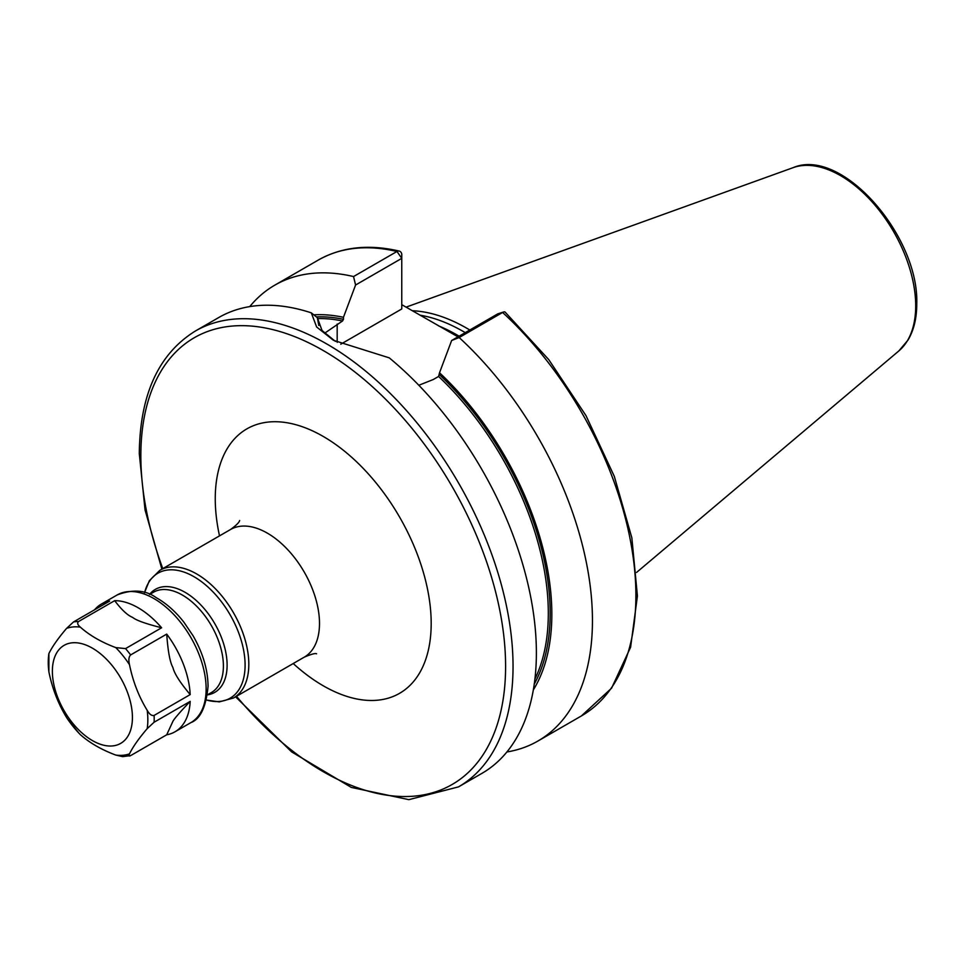 <?xml version="1.0" encoding="UTF-8"?>
<svg xmlns="http://www.w3.org/2000/svg" width="965" height="965" viewBox="0 0 965 965"><rect width="100%" height="100%" fill="white"/><g stroke="black" fill="none" stroke-linecap="round" stroke-linejoin="round"><path stroke-width="1.45" d="M469.81 330.006A183.398 105.885 -120 0 0 412.272 310.742M465.251 332.635A182.035 105.101 -120 0 0 419.98 315.193M401.766 304.675L457.965 336.845M533.319 689.939A226.763 130.926 -120 0 0 439.521 372.767L451.644 340.488L459.171 337.545A263.18 151.951 -120 0 1 537.939 741.024A263.18 151.951 -120 0 1 506.89 751.976M418.822 385.264L433.249 379.534L438.593 376.447L439.521 372.767M316.387 316.906A224.423 129.563 60 0 1 343.456 319.319L343.456 317.304A226.763 130.926 -120 0 0 313.83 314.855M353.54 276.557L396.989 251.479A263.18 151.951 60 0 0 318.209 260.104L274.76 285.182A263.18 151.951 -120 0 1 353.54 276.557L355.578 285.025L343.456 317.304M274.76 285.182A263.18 151.951 -120 0 0 249.754 306.605M503.658 311.984L497.831 313.83L502.608 312.467A263.18 151.951 60 0 1 581.388 715.946L611.581 688.178L630.603 647.226L637.419 596.008L631.846 537.807L614.307 476.36L585.996 415.65L548.795 359.668L505.117 312.093A5.259 2.051 132.6 0 0 503.658 311.984A5.259 2.051 132.6 0 0 502.608 312.467L459.171 337.545M195.352 331.031A263.18 151.951 -120 0 1 398.159 401.536A263.18 151.951 -120 0 1 513.042 666.393A263.18 151.951 60 0 1 458.532 786.873L481.873 773.399A263.18 151.951 -120 0 0 536.383 652.919A263.18 151.951 -120 0 0 389.257 357.858L333.456 340.307L316.641 326.99L311.309 312.853A263.18 151.951 -120 0 0 218.693 317.557L195.352 331.031C158.549 353.853 139.865 394.733 139.298 453.659L145.04 509.906L161.879 569.133M343.456 319.319L342.527 320.983L324.59 333.239M335.398 341.393L322.033 330.476L317.352 317.678L311.309 312.853M318.788 325.458L317.352 317.678M355.578 285.025L401.766 258.355L401.766 308.969L340.79 344.179M396.989 251.479A5.259 3.776 -76.7 0 1 399.245 251.081A5.259 3.776 -76.7 0 1 401.766 254.06L401.766 258.355L396.989 251.479M497.831 313.83L451.644 340.488M132.422 717.465A56.597 32.677 60 0 1 92.399 740.577A56.597 32.677 60 0 1 52.375 671.254A56.597 32.677 -120 0 1 92.399 648.154A56.597 32.677 -120 0 1 132.422 717.465M78.551 732.773L80.324 734.618C89.636 742.881 101.446 749.696 115.764 755.064L122.603 756.632L130.637 755.607C128.779 756.476 128.405 755.885 129.491 753.846C132.893 746.886 138.803 738.478 147.199 728.647L154.111 722.218L190.189 701.386A73.726 42.569 60 0 1 175.015 731.784A73.726 42.569 60 0 1 166.716 734.787L130.637 755.607M94.594 609.771A73.738 42.569 60 0 1 101.337 604.09A73.738 42.569 60 0 1 109.624 601.099L73.509 621.942L66.597 628.372C58.19 638.215 52.291 646.61 48.889 653.57L48.889 671.881C52.291 688.54 58.202 703.762 66.597 717.538L68.093 719.757M80.324 627.141C77.55 624.825 76.983 622.944 78.599 621.496L114.678 600.664A73.714 42.556 60 0 1 161.625 627.769L125.547 648.601L115.764 647.599C101.446 642.22 89.636 635.404 80.324 627.141A70.421 40.651 60 0 0 66.597 628.372M129.491 664.68C128.405 659.951 128.791 656.707 130.637 654.933L166.716 634.101A73.726 42.569 60 0 1 190.189 694.595L154.111 715.427C151.758 716.006 149.454 714.305 147.199 710.337C138.791 696.561 132.893 681.338 129.491 664.68A70.421 40.651 60 0 0 115.764 647.599M190.189 701.386C180.057 712.025 174.303 718.672 172.916 721.313L166.716 734.787M166.716 634.101C167.934 651.242 169.997 662.388 172.928 667.539C174.315 673.534 180.069 682.545 190.189 694.595M114.678 600.664C121.554 609.759 127.525 615.344 132.615 617.395C136.161 620.338 145.836 623.788 161.625 627.769M793.085 167.669A106.367 61.41 -120 0 1 872.83 202.71A106.367 61.41 -120 0 1 915.701 305.881A106.367 61.41 60 0 1 898.873 350.91L908.101 339.945C913.867 330.114 916.75 318.148 916.75 304.059C919.259 236.003 841.649 146.752 793.085 167.669L406.048 307.147M459.111 336.182A182.035 105.101 -120 0 0 438.617 325.905M439.521 374.782A224.423 129.563 60 0 1 534.248 684.125M438.593 376.447A223.108 128.803 60 0 1 534.912 679.058M317.425 318.595A223.108 128.803 60 0 1 342.527 320.983M337.183 342.358L337.183 324.059M236.497 696.284A257.92 148.912 60 0 0 505.6 666.393A257.92 148.912 -120 0 0 323.215 350.512A257.92 148.912 -120 0 0 140.842 455.806A257.92 148.912 60 0 0 162.783 568.614M293.215 663.534A152.687 88.153 -120 0 0 431.186 623.438A152.687 88.153 -120 0 0 323.215 436.433A152.687 88.153 -120 0 0 215.255 498.772A152.687 88.153 -120 0 0 219.513 535.865M316.568 653.8C315.217 653.076 311.104 654.21 304.228 657.177A73.714 42.556 -120 0 0 319.499 623.438A73.714 42.556 -120 0 0 287.329 549.254A73.714 42.556 -120 0 0 230.526 529.508C236.244 525.358 239.272 522.367 239.622 520.521M230.526 529.508L159.84 570.315A73.714 42.556 60 0 1 216.643 590.061A73.714 42.556 60 0 1 248.813 664.246A73.714 42.556 60 0 1 233.554 697.985L219.284 701.881L206.498 700.059M144.581 592.715A72.17 41.664 60 0 1 200.334 580.821A72.17 41.664 60 0 1 245.098 665.138A72.17 41.664 60 0 1 206.51 699.999M207.487 694.872A59.456 34.33 -120 0 0 227.113 665.138A59.456 34.33 -120 0 0 196.739 600.954A59.456 34.33 -120 0 0 149.503 594.452M207.499 694.788L211.395 692.532A57.912 33.437 -120 0 0 223.398 666.019A57.912 33.437 -120 0 0 198.115 607.745A57.912 33.437 -120 0 0 153.483 592.221L149.575 594.476M80.324 734.618A70.421 40.651 60 0 1 66.597 717.538M129.491 753.846A70.421 40.651 60 0 1 115.764 755.064M147.199 710.337A70.421 40.651 60 0 1 147.838 719.854A70.421 40.651 60 0 1 147.199 728.647M48.889 671.881A70.421 40.651 60 0 1 48.25 662.364A70.421 40.651 60 0 1 48.889 653.57M101.337 604.09L117.163 594.959A73.714 42.556 60 0 1 173.965 614.705A73.714 42.556 60 0 1 206.136 688.889A73.714 42.556 60 0 1 190.865 722.628L175.015 731.784M154.111 715.427A73.714 42.556 60 0 1 154.195 718.877A73.714 42.556 60 0 1 154.111 722.218M73.509 621.942A73.714 42.556 60 0 1 78.599 621.496M125.547 648.601A73.714 42.556 60 0 1 130.637 654.933M898.873 350.91L636.598 572.414M581.388 715.946L537.939 741.024M318.209 260.104C341.514 246.944 368.534 243.94 399.245 251.081M235.593 696.802L291.611 751.88L351.272 787.404L408.834 799.659L458.532 786.873M144.521 592.703L149.334 580.725L159.84 570.315M304.228 657.177L233.554 697.985M79.299 733.629L67.345 718.72M117.163 594.959C132.603 589.06 145.643 589.965 156.27 597.697C166.294 603.342 175.485 611.484 183.845 622.123L193.145 635.887C202.855 652.895 207.837 669.662 208.066 686.199C206.1 706.947 200.37 719.094 190.865 722.628"/></g></svg>
